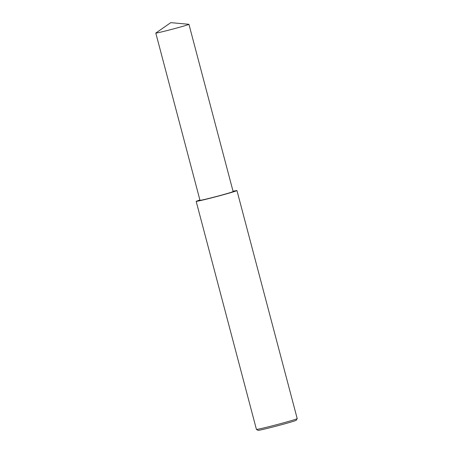 <?xml version="1.0" encoding="UTF-8"?>
<svg xmlns="http://www.w3.org/2000/svg" width="453" height="453" viewBox="0 0 453 453"><rect width="100%" height="100%" fill="white"/><g stroke="black" fill="none" stroke-linecap="round" stroke-linejoin="round"><path stroke-width="0.68" d="M277.899 424.37C285.147 422.456 296.636 419.223 297.202 418.64L296.268 420.248C295.73 420.792 284.965 423.827 278.165 425.622C271.143 427.502 258.884 430.56 258.04 430.35L256.432 429.416C257.327 429.637 270.407 426.375 277.899 424.37M199.892 199.96L196.16 201.325L256.432 429.416M196.16 201.325C196.653 201.664 210.056 198.329 217.638 196.296C224.988 194.354 236.76 191.036 236.947 190.549L233.035 191.206M155.792 33.058L199.983 200.311C200.385 200.594 211.274 197.876 217.434 196.228C223.403 194.654 232.972 191.953 233.125 191.557L188.935 24.298L170.77 22.65L155.792 33.058C156.194 33.335 167.083 30.623 173.244 28.969C179.212 27.395 188.782 24.7 188.935 24.298M236.947 190.549L297.208 418.623"/></g></svg>
